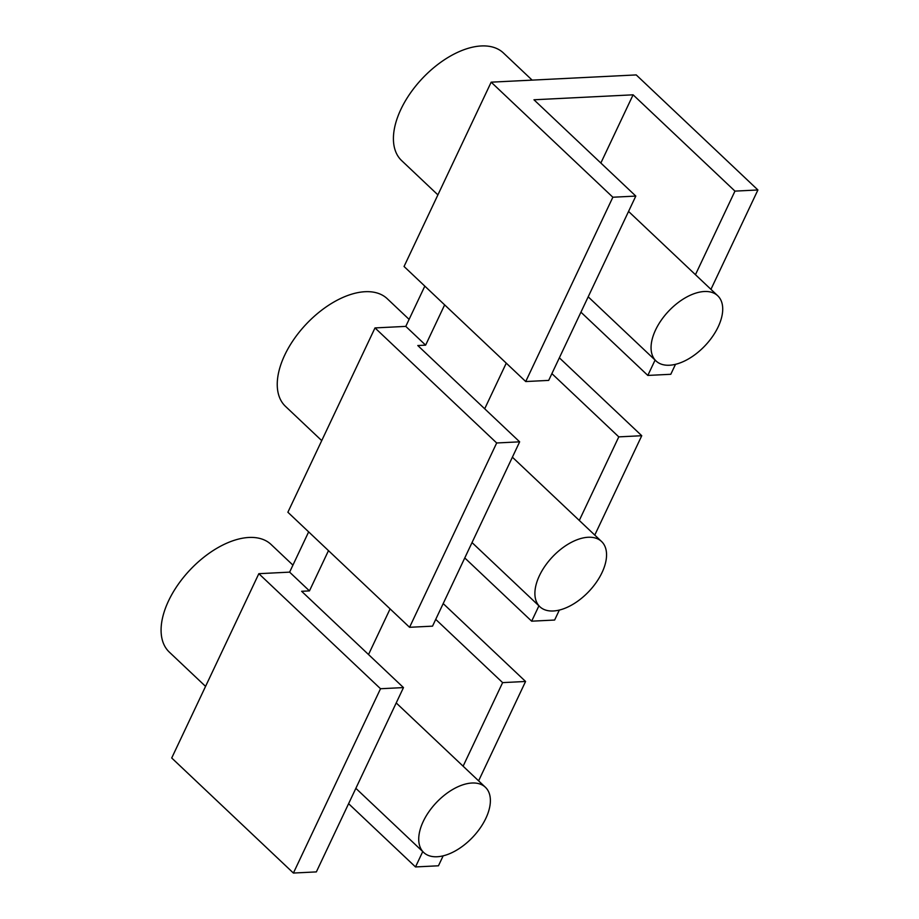 <?xml version="1.0" encoding="UTF-8"?>
<svg xmlns="http://www.w3.org/2000/svg" width="919" height="919" viewBox="0 0 919 919"><rect width="100%" height="100%" fill="white"/><g stroke="black" fill="none" stroke-linecap="round" stroke-linejoin="round"><path stroke-width="1.38" d="M292.931 565.128L271.082 544.473A74.071 41.412 133.4 0 0 219.423 546.816A74.071 41.412 133.4 0 0 168.545 600.877A74.071 41.412 133.4 0 0 169.314 652.111L205.557 686.378M423.245 821.448A44.893 25.1 -46.6 0 1 454.089 788.686A44.893 25.1 -46.6 0 1 485.393 787.261A44.893 25.1 -46.6 0 1 485.864 818.312A44.893 25.1 -46.6 0 1 455.031 851.074A44.893 25.1 -46.6 0 1 423.716 852.499A44.893 25.1 -46.6 0 1 423.245 821.448M308.646 531.883L289.623 572.135L258.836 573.686L171.715 757.991L293.402 873.05L380.523 688.733L403.475 687.584L301.627 591.285L309.45 590.894L328.485 550.63M424.819 286.131L405.784 326.383L374.998 327.922L287.877 512.239L409.564 627.298L496.685 442.981L519.649 441.832L417.789 345.533L425.623 345.142L444.647 304.878M491.171 82.17L404.05 266.487L525.725 381.546L612.858 197.229L491.171 82.17L636.224 74.921L757.911 189.969L734.959 191.118L633.099 94.818L600.854 163.031M532.147 80.125L503.417 52.969A74.071 41.412 133.4 0 0 451.757 55.312A74.071 41.412 133.4 0 0 400.879 109.372A74.071 41.412 133.4 0 0 401.649 160.607L437.892 194.874M390.093 608.895L368.519 654.535M506.266 363.143L484.692 408.783M525.725 381.546L548.689 380.397L635.81 196.08L533.962 99.78L633.099 94.818M655.58 329.932A44.893 25.1 -46.6 0 1 686.424 297.182A44.893 25.1 -46.6 0 1 717.728 295.757A44.893 25.1 -46.6 0 1 718.198 326.808A44.893 25.1 -46.6 0 1 687.366 359.559A44.893 25.1 -46.6 0 1 656.051 360.983A44.893 25.1 -46.6 0 1 655.58 329.932M409.104 319.375L387.255 298.721A74.071 41.412 133.4 0 0 335.596 301.064A74.071 41.412 133.4 0 0 284.706 355.125A74.071 41.412 133.4 0 0 285.476 406.359L321.73 440.626M539.419 575.685A44.893 25.1 -46.6 0 1 570.251 542.934A44.893 25.1 -46.6 0 1 601.566 541.509A44.893 25.1 -46.6 0 1 602.037 572.56A44.893 25.1 -46.6 0 1 571.193 605.311A44.893 25.1 -46.6 0 1 539.89 606.747A44.893 25.1 -46.6 0 1 539.419 575.685M443.165 855.83L438.455 865.79L415.503 866.939L348.6 803.688M415.503 866.939L422.751 851.58M463.119 766.193L502.624 682.622L525.576 681.473L443.188 603.576M435.721 619.372L502.624 682.622M478.615 780.84L525.576 681.473M635.81 196.08L612.858 197.229M403.475 687.584L316.354 871.901L293.402 873.05M258.836 573.686L380.523 688.733M409.564 627.298L432.527 626.149L519.649 441.832M675.499 364.326L670.79 374.286L647.826 375.434L655.086 360.076M710.95 289.336L757.911 189.969M695.453 274.689L734.959 191.118M579.292 520.441L618.786 436.87L641.749 435.721L559.361 357.824M559.338 610.078L554.628 620.038L531.664 621.187L538.925 605.828M594.777 535.088L641.749 435.721M531.664 621.187L464.761 557.936M551.894 373.619L618.786 436.87M647.826 375.434L580.934 312.184M374.998 327.922L496.685 442.981M289.623 572.135L309.45 590.894M405.784 326.383L425.623 345.142M485.393 787.261L396.227 702.943M717.728 295.757L628.562 211.439M601.566 541.509L512.388 457.191M539.89 606.747L472.021 542.578M656.051 360.983L588.194 296.826M423.716 852.499L355.86 788.33"/></g></svg>
